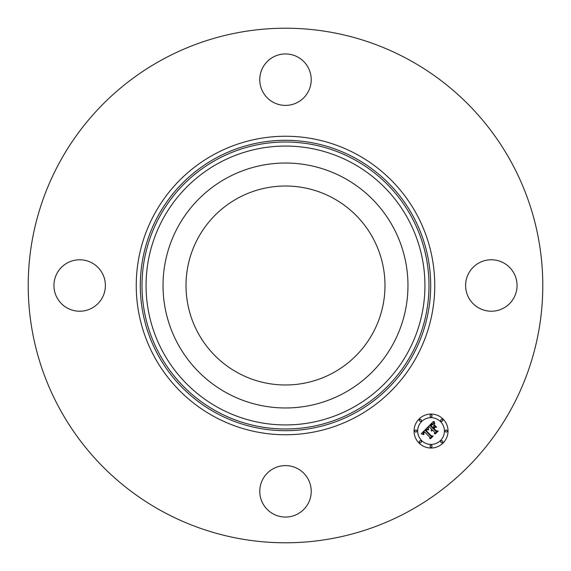 <?xml version="1.0" encoding="UTF-8"?>
<svg xmlns="http://www.w3.org/2000/svg" width="571" height="571" viewBox="0 0 571 571"><rect width="100%" height="100%" fill="white"/><g stroke="black" fill="none" stroke-linecap="round" stroke-linejoin="round"><path stroke-width="0.86" d="M333.193 198.194A99.482 99.482 0 0 1 372.806 333.193A99.482 99.482 0 0 1 237.807 372.806A99.482 99.482 0 0 1 198.194 237.807A99.482 99.482 0 0 1 333.193 198.194M162.15 511.288A257.285 257.285 0 0 1 59.712 162.15A257.285 257.285 0 0 1 408.85 59.712A257.285 257.285 0 0 1 511.288 408.85A257.285 257.285 0 0 1 162.15 511.288M297.834 57.093A25.731 25.731 0 0 1 308.076 92.002A25.731 25.731 0 0 1 273.166 102.252A25.731 25.731 0 0 1 262.924 67.335A25.731 25.731 0 0 1 297.834 57.093M57.093 273.166A25.731 25.731 0 0 1 92.002 262.924A25.731 25.731 0 0 1 102.252 297.834A25.731 25.731 0 0 1 67.335 308.076A25.731 25.731 0 0 1 57.093 273.166M273.166 513.907A25.731 25.731 0 0 1 262.924 478.998A25.731 25.731 0 0 1 297.834 468.748A25.731 25.731 0 0 1 308.076 503.665A25.731 25.731 0 0 1 273.166 513.907M468.748 273.166A25.731 25.731 0 0 1 503.665 262.924A25.731 25.731 0 0 1 513.907 297.834A25.731 25.731 0 0 1 478.998 308.076A25.731 25.731 0 0 1 468.748 273.166M178.024 226.787A122.465 122.465 0 0 1 344.213 178.024A122.465 122.465 0 0 1 392.976 344.213A122.465 122.465 0 0 1 226.787 392.976A122.465 122.465 0 0 1 178.024 226.787M419.035 443.053A16.98 16.98 0 0 1 419.035 419.035A16.98 16.98 0 0 1 443.053 419.035A16.98 16.98 0 0 1 443.053 443.053A16.98 16.98 0 0 1 419.035 443.053M440.505 421.584A13.376 13.376 0 0 1 440.505 440.505A13.376 13.376 0 0 1 421.584 440.505A13.376 13.376 0 0 1 421.584 421.584A13.376 13.376 0 0 1 440.505 421.584M427.458 427.451L428.286 429.799L426.658 429.442L425.324 430.52L430.948 436.273L432.14 436.23L429.742 438.628L429.863 437.279L424.646 432.054L423.768 433.132L423.946 434.424L423.518 433.282L424.246 431.662L423.018 433.275L423.611 434.652L421.22 433.789L427.458 427.451M428.114 427.451L428.707 429.827L428.114 427.451M427.536 429.67L426.116 430.591L431.383 435.873L433.203 436.023L430.527 438.706L432.775 436.165L431.269 436.073L425.802 430.598L427.536 429.67M427.936 426.965L433.382 421.519L434.096 423.953L432.375 423.746L430.134 425.645L432.59 428.1L432.904 427.779L430.741 425.609L432.383 424.103L433.46 423.96L431.012 425.623L433.039 427.65L433.832 426.858L433.782 425.131L435.98 427.329L434.231 427.336L433.025 428.543L435.673 431.184L437.029 431.198L434.452 433.767L434.624 432.233L432.368 429.977L431.755 430.977L431.976 429.592L431.241 430.934L431.54 429.149L429.321 426.937L427.936 426.965M434.103 421.441L434.767 423.989L434.103 422.868L434.103 421.441M434.353 424.931L436.615 427.194L434.353 424.931M434.995 427.451L433.917 428.528L436.165 430.777L438.235 430.998L435.195 434.031L437.8 431.148L436.094 430.969L433.646 428.521L434.995 427.451M421.034 419.585A1.028 1.028 0 0 1 421.034 421.034A1.028 1.028 0 0 1 419.585 421.034A1.028 1.028 0 0 1 419.585 419.585A1.028 1.028 0 0 1 421.034 419.585M442.504 419.585A1.028 1.028 0 0 1 442.504 421.034A1.028 1.028 0 0 1 441.048 421.034A1.028 1.028 0 0 1 441.048 419.585A1.028 1.028 0 0 1 442.504 419.585M431.769 415.138A1.028 1.028 0 0 1 431.769 416.594A1.028 1.028 0 0 1 430.313 416.594A1.028 1.028 0 0 1 430.313 415.138A1.028 1.028 0 0 1 431.769 415.138M442.504 441.048A1.028 1.028 0 0 1 442.504 442.504A1.028 1.028 0 0 1 441.048 442.504A1.028 1.028 0 0 1 441.048 441.048A1.028 1.028 0 0 1 442.504 441.048M446.95 430.313A1.028 1.028 0 0 1 446.95 431.769A1.028 1.028 0 0 1 445.494 431.769A1.028 1.028 0 0 1 445.494 430.313A1.028 1.028 0 0 1 446.95 430.313M419.585 442.504A1.028 1.028 0 0 1 419.585 441.048A1.028 1.028 0 0 1 421.034 441.048A1.028 1.028 0 0 1 421.034 442.504A1.028 1.028 0 0 1 419.585 442.504M415.138 431.769A1.028 1.028 0 0 1 415.138 430.313A1.028 1.028 0 0 1 416.594 430.313A1.028 1.028 0 0 1 416.594 431.769A1.028 1.028 0 0 1 415.138 431.769M430.313 446.95A1.028 1.028 0 0 1 430.313 445.494A1.028 1.028 0 0 1 431.769 445.494A1.028 1.028 0 0 1 431.769 446.95A1.028 1.028 0 0 1 430.313 446.95M218.65 407.865A139.438 139.438 0 0 1 163.135 218.65A139.438 139.438 0 0 1 352.35 163.135A139.438 139.438 0 0 1 407.865 352.35A139.438 139.438 0 0 1 218.65 407.865M354.291 159.573A143.492 143.492 0 0 1 411.427 354.291A143.492 143.492 0 0 1 216.709 411.427A143.492 143.492 0 0 1 159.573 216.709A143.492 143.492 0 0 1 354.291 159.573M355.112 158.081A145.198 145.198 0 0 1 412.919 355.112A145.198 145.198 0 0 1 215.888 412.919A145.198 145.198 0 0 1 158.081 215.888A145.198 145.198 0 0 1 355.112 158.081M357.053 154.52A149.252 149.252 0 0 1 416.48 357.053A149.252 149.252 0 0 1 213.947 416.48A149.252 149.252 0 0 1 154.52 213.947A149.252 149.252 0 0 1 357.053 154.52"/></g></svg>
